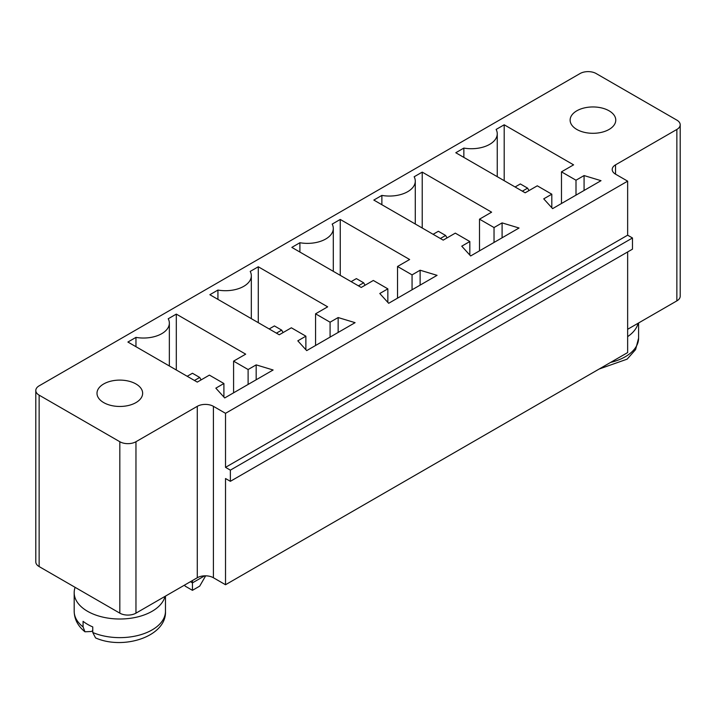 <?xml version="1.0" encoding="UTF-8"?>
<svg xmlns="http://www.w3.org/2000/svg" width="716" height="716" viewBox="0 0 716 716"><rect width="100%" height="100%" fill="white"/><g stroke="black" fill="none" stroke-linecap="round" stroke-linejoin="round"><path stroke-width="1.07" d="M580.041 73.551L39.138 385.835A11.411 6.587 0 0 0 35.8 390.489A11.411 6.587 0 0 0 39.138 395.151L119.823 441.727A11.411 6.587 0 0 0 135.959 441.727L197.276 406.33A11.411 6.587 180 0 1 213.413 406.33L225.522 413.32L627.646 181.157L615.536 174.167A11.411 6.587 180 0 1 612.198 169.504A11.411 6.587 180 0 1 615.536 164.85L676.862 129.444A11.411 6.587 0 0 0 680.2 124.79A11.411 6.587 0 0 0 676.862 120.127L596.177 73.551A11.411 6.587 180 0 0 580.041 73.551M627.646 329.288L676.862 300.872A11.411 6.587 0 0 0 680.2 296.209L680.2 124.79M35.8 390.489L35.8 561.917A11.411 6.587 0 0 0 39.138 566.571L119.823 613.156A11.411 6.587 0 0 0 135.959 613.156L197.276 577.749A11.411 6.587 180 0 1 213.413 577.749L225.522 584.739L627.646 352.576L627.646 251.96M355.091 322.665L306.69 350.616L297.811 340.834L305.875 336.18L291.358 327.794L279.258 334.784L209.869 294.715L217.933 290.061A25.866 14.929 0 0 0 251.325 275.776A25.866 14.929 0 0 0 250.206 271.427L258.279 266.773L327.66 306.833L315.559 313.814L330.085 322.2L338.149 317.546L355.091 322.665M233.586 361.141L248.112 369.528L256.176 364.874L273.118 369.993L224.717 397.944L215.838 388.161L223.902 383.507L209.385 375.121L197.276 382.102L127.896 342.042L135.959 337.388A25.866 14.929 0 0 0 169.352 323.104A25.866 14.929 0 0 0 168.233 318.754L176.306 314.1L245.686 354.16L233.586 361.141L233.586 392.824M537.277 185.811L525.177 192.801L455.788 152.741L463.852 148.078A25.866 14.929 0 0 0 497.253 133.794A25.866 14.929 0 0 0 496.125 129.444L504.198 124.79L573.588 164.85L561.478 171.84L576.004 180.217L584.077 175.563L601.019 180.683L552.609 208.633L543.73 198.851L551.803 194.197L537.277 185.811M479.505 219.168L494.031 227.545L502.095 222.891L519.046 228.01L470.636 255.961L461.757 246.179L469.83 241.525L455.304 233.139L443.204 240.129L373.815 200.068L381.879 195.405A25.866 14.929 0 0 0 415.28 181.121A25.866 14.929 0 0 0 414.152 176.771L422.225 172.117L491.615 212.178L479.505 219.168L479.505 250.842M373.331 280.466L361.231 287.456L291.842 247.396L299.906 242.733A25.866 14.929 0 0 0 333.298 228.449A25.866 14.929 0 0 0 332.179 224.099L340.252 219.445L409.633 259.505L397.532 266.486L412.058 274.872L420.122 270.218L437.073 275.338L388.663 303.289L379.784 293.506L387.848 288.852L373.331 280.466M225.522 584.739L225.522 478.53L230.364 481.322L632.479 249.159L632.479 237.98L627.646 235.188L627.646 181.157M230.364 481.322L230.364 470.143L225.522 467.351L225.522 413.32M204.633 575.834L192.443 582.878L192.443 580.551M190.42 581.714L192.443 582.878L192.443 590.333L199.701 586.135L205.653 575.825M627.646 235.188L225.522 467.351M338.149 332.448L338.149 317.546M330.085 337.111L330.085 322.2M305.875 349.73L305.875 336.18M315.559 345.497L315.559 313.814M258.279 322.665L258.279 266.773M217.933 299.377L217.933 290.061M248.112 384.438L248.112 369.528M256.176 379.775L256.176 364.874M176.306 369.993L176.306 314.1M135.959 346.705L135.959 337.388M223.902 397.058L223.902 383.507M103.686 402.598A22.823 13.174 0 0 0 128.558 405.462A22.823 13.174 0 0 0 142.645 393.29A22.823 13.174 0 0 0 119.823 380.106A22.823 13.174 0 0 0 97 393.29A22.823 13.174 0 0 0 103.686 402.598M576.81 129.444A22.823 13.174 0 0 0 601.682 132.299A22.823 13.174 0 0 0 615.769 120.127A22.823 13.174 0 0 0 592.946 106.953A22.823 13.174 0 0 0 570.124 120.127A22.823 13.174 0 0 0 576.81 129.444M551.803 207.747L551.803 194.197M463.852 157.395L463.852 148.078M504.198 180.683L504.198 124.79M584.077 190.465L584.077 175.563M576.004 195.128L576.004 180.217M561.478 203.514L561.478 171.84M494.031 242.455L494.031 227.545M502.095 237.793L502.095 222.891M422.225 228.01L422.225 172.117M381.879 204.722L381.879 195.405M469.83 255.075L469.83 241.525M387.848 302.403L387.848 288.852M299.906 252.05L299.906 242.733M340.252 275.338L340.252 219.445M420.122 285.12L420.122 270.218M412.058 289.783L412.058 274.872M397.532 298.169L397.532 266.486M632.479 237.98L230.364 470.143M75.117 587.344A45.645 26.349 0 0 0 74.187 592.66A45.645 26.349 0 0 0 87.549 611.294A45.645 26.349 0 0 0 134.259 617.657A45.645 26.349 0 0 0 165.011 596.383M192.443 590.333L185.175 586.135L184.576 585.088M627.646 336.627A45.645 26.349 0 0 0 638.126 323.229M83.074 626.921L84.953 631.78C77.937 626.079 74.348 619.25 74.187 611.294A45.645 26.349 0 0 0 83.074 626.921L83.074 621.327A45.645 26.349 0 0 0 87.549 624.334A45.645 26.349 0 0 0 92.758 626.921L92.758 632.505L95.568 637.92C123.653 650.379 166.756 636.39 165.468 611.294L165.468 596.124M84.953 631.78L91.272 631.503L92.758 630.644M283.089 332.564L281.674 330.121L276.43 333.146M281.674 330.121L274.416 325.932L269.171 328.957M201.115 379.892L199.701 377.448L192.443 373.26L187.198 376.285M199.701 377.448L194.457 380.473M529.008 190.581L527.594 188.138L520.335 183.949L515.09 186.974M527.594 188.138L522.349 191.172M447.035 237.909L445.62 235.466L440.376 238.491M445.62 235.466L438.362 231.277L433.117 234.302M365.062 285.236L363.647 282.793L358.403 285.818M363.647 282.793L356.389 278.605L351.144 281.63M39.138 566.571L39.138 395.151M119.823 613.156L119.823 441.727M676.862 300.872L676.862 129.444M135.959 613.156L135.959 441.727M615.536 174.167L615.536 164.85M197.276 577.749L197.276 406.33M213.413 577.749L213.413 406.33M92.758 632.505A45.645 26.349 0 0 0 140.417 634.806A45.645 26.349 0 0 0 165.468 611.294M610.533 362.448A45.645 26.349 0 0 0 638.591 338.14L638.591 322.961M251.325 275.776L251.325 318.656M169.352 323.104L169.352 365.983M497.253 133.794L497.253 176.673M415.28 181.121L415.28 224.001M333.298 228.449L333.298 271.328M74.187 611.294L74.187 592.66M638.591 338.14L635.602 349.569L627.162 359.137L599.131 369.035"/></g></svg>
